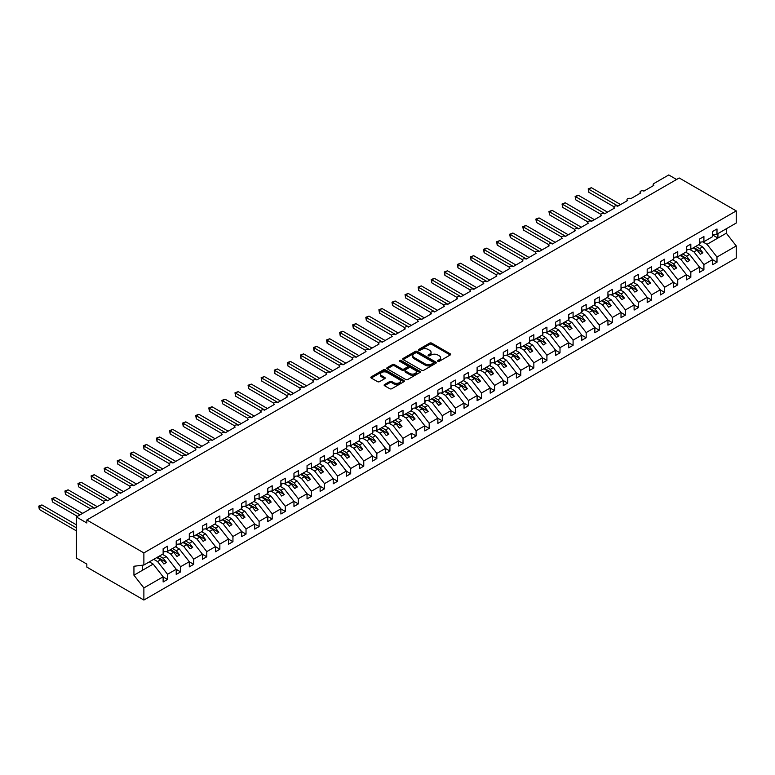 <?xml version="1.0" encoding="UTF-8"?>
<svg xmlns="http://www.w3.org/2000/svg" width="775" height="775" viewBox="0 0 775 775"><rect width="100%" height="100%" fill="white"/><g stroke="black" fill="none" stroke-linecap="round" stroke-linejoin="round"><path stroke-width="1.16" d="M437.846 361.295A1.017 0.591 0 0 0 439.28 361.295L450.198 354.989A1.453 0.843 0 0 0 450.624 354.398A1.453 0.843 0 0 0 450.198 353.807L431.704 343.131A1.453 0.843 0 0 0 429.65 343.131L418.733 349.428A1.017 0.591 0 0 0 420.176 350.261L421.59 349.448A4.65 2.683 0 0 1 428.158 349.448L429.699 350.339A4.65 2.683 0 0 1 431.065 352.238A4.65 2.683 0 0 1 429.699 354.127L428.294 354.95A1.017 0.591 0 0 0 429.728 355.773L431.142 354.96A4.65 2.683 0 0 1 437.72 354.96L439.26 355.851A4.65 2.683 0 0 1 440.617 357.75A4.65 2.683 0 0 1 439.26 359.648L437.846 360.462A1.017 0.591 0 0 0 437.846 361.295L437.846 360.462M384.555 384.526A1.453 0.843 0 0 0 384.129 385.117A1.453 0.843 0 0 0 384.555 385.718L389.738 388.711A1.453 0.843 0 0 0 391.792 388.711L403.92 381.707A1.453 0.843 0 0 0 404.347 381.116A1.453 0.843 0 0 0 403.92 380.525L385.427 369.849A1.453 0.843 0 0 0 383.373 369.849L371.254 376.844A1.453 0.843 0 0 0 370.828 377.444A1.453 0.843 0 0 0 371.254 378.035L377.512 381.649A1.453 0.843 0 0 0 379.566 381.649L384.758 378.655A1.453 0.843 0 0 0 385.185 378.064A1.453 0.843 0 0 0 384.758 377.473L381.649 375.672A3.885 2.248 0 0 1 380.515 374.093A3.885 2.248 0 0 1 382.908 372.019A3.885 2.248 0 0 1 387.151 372.504L399.319 379.527A3.885 2.248 0 0 1 400.462 381.116A3.885 2.248 0 0 1 398.059 383.189A3.885 2.248 0 0 1 393.826 382.705L391.792 381.532A1.453 0.843 0 0 0 389.738 381.532L384.555 384.526L384.555 385.718M712.593 234.689L716.991 234.147L736.25 223.026L736.25 210.907L679.21 177.979L86.839 519.977L86.839 522.999L76.376 516.964L91.285 508.352A2.218 1.279 0 0 1 94.424 508.352L104.373 502.607A2.218 1.279 0 0 1 103.724 501.706A2.218 1.279 0 0 1 105.09 500.514A2.218 1.279 0 0 1 107.512 500.795L117.451 495.051A2.218 1.279 0 0 1 116.802 494.15A2.218 1.279 0 0 1 118.178 492.968A2.218 1.279 0 0 1 120.59 493.239L130.539 487.504A2.218 1.279 0 0 1 129.89 486.593A2.218 1.279 0 0 1 131.256 485.412A2.218 1.279 0 0 1 133.678 485.692L143.617 479.948A2.218 1.279 0 0 1 142.968 479.047A2.218 1.279 0 0 1 144.334 477.855A2.218 1.279 0 0 1 146.756 478.136L156.705 472.392A2.218 1.279 0 0 1 156.046 471.491A2.218 1.279 0 0 1 157.422 470.309A2.218 1.279 0 0 1 159.844 470.58L169.783 464.845A2.218 1.279 0 0 1 169.134 463.934A2.218 1.279 0 0 1 170.5 462.752A2.218 1.279 0 0 1 172.922 463.033L182.861 457.289A2.218 1.279 0 0 1 182.212 456.388A2.218 1.279 0 0 1 183.588 455.196A2.218 1.279 0 0 1 186 455.477L195.949 449.733A2.218 1.279 0 0 1 195.3 448.832A2.218 1.279 0 0 1 196.666 447.65A2.218 1.279 0 0 1 199.088 447.921L209.027 442.186A2.218 1.279 0 0 1 208.378 441.275A2.218 1.279 0 0 1 209.754 440.093A2.218 1.279 0 0 1 212.166 440.374L222.115 434.63A2.218 1.279 0 0 1 221.466 433.729A2.218 1.279 0 0 1 222.832 432.537A2.218 1.279 0 0 1 225.254 432.818L235.193 427.073A2.218 1.279 0 0 1 234.544 426.173A2.218 1.279 0 0 1 235.91 424.991A2.218 1.279 0 0 1 238.332 425.262L248.281 419.527A2.218 1.279 0 0 1 247.622 418.616A2.218 1.279 0 0 1 248.998 417.434A2.218 1.279 0 0 1 251.42 417.715L261.359 411.971A2.218 1.279 0 0 1 260.71 411.07A2.218 1.279 0 0 1 262.076 409.878A2.218 1.279 0 0 1 264.498 410.159L274.437 404.414A2.218 1.279 0 0 1 273.788 403.513A2.218 1.279 0 0 1 275.164 402.332A2.218 1.279 0 0 1 277.586 402.603L287.525 396.868A2.218 1.279 0 0 1 286.876 395.957A2.218 1.279 0 0 1 288.242 394.775A2.218 1.279 0 0 1 290.664 395.056L300.603 389.312A2.218 1.279 0 0 1 299.954 388.411A2.218 1.279 0 0 1 301.33 387.219A2.218 1.279 0 0 1 303.742 387.5L313.691 381.755A2.218 1.279 0 0 1 313.042 380.854A2.218 1.279 0 0 1 314.408 379.673A2.218 1.279 0 0 1 316.83 379.944L326.769 374.209A2.218 1.279 0 0 1 326.12 373.298A2.218 1.279 0 0 1 327.496 372.116A2.218 1.279 0 0 1 329.908 372.397L339.857 366.653A2.218 1.279 0 0 1 339.208 365.752A2.218 1.279 0 0 1 340.574 364.56A2.218 1.279 0 0 1 342.996 364.841L352.935 359.096A2.218 1.279 0 0 1 352.286 358.195A2.218 1.279 0 0 1 353.652 357.013A2.218 1.279 0 0 1 356.074 357.285L366.023 351.55A2.218 1.279 0 0 1 365.364 350.639A2.218 1.279 0 0 1 366.74 349.457A2.218 1.279 0 0 1 369.162 349.738L379.101 343.993A2.218 1.279 0 0 1 378.452 343.093A2.218 1.279 0 0 1 379.818 341.901A2.218 1.279 0 0 1 382.24 342.182L392.179 336.437A2.218 1.279 0 0 1 391.53 335.536A2.218 1.279 0 0 1 392.906 334.354A2.218 1.279 0 0 1 395.327 334.626L405.267 328.891A2.218 1.279 0 0 1 404.618 327.98A2.218 1.279 0 0 1 405.984 326.798A2.218 1.279 0 0 1 408.406 327.079L418.345 321.334A2.218 1.279 0 0 1 417.696 320.433A2.218 1.279 0 0 1 419.072 319.242A2.218 1.279 0 0 1 421.484 319.523L431.433 313.778A2.218 1.279 0 0 1 430.784 312.877A2.218 1.279 0 0 1 432.15 311.695A2.218 1.279 0 0 1 434.572 311.967L444.511 306.232A2.218 1.279 0 0 1 443.862 305.321A2.218 1.279 0 0 1 445.238 304.139A2.218 1.279 0 0 1 447.65 304.42L457.599 298.675A2.218 1.279 0 0 1 456.95 297.765A2.218 1.279 0 0 1 458.316 296.583A2.218 1.279 0 0 1 460.738 296.864L470.677 291.119A2.218 1.279 0 0 1 470.028 290.218A2.218 1.279 0 0 1 471.394 289.036A2.218 1.279 0 0 1 473.816 289.308L483.765 283.573A2.218 1.279 0 0 1 483.106 282.662A2.218 1.279 0 0 1 484.482 281.48A2.218 1.279 0 0 1 486.903 281.761L496.843 276.016A2.218 1.279 0 0 1 496.194 275.106A2.218 1.279 0 0 1 497.56 273.924A2.218 1.279 0 0 1 499.982 274.205L509.921 268.46A2.218 1.279 0 0 1 509.272 267.559A2.218 1.279 0 0 1 510.647 266.377A2.218 1.279 0 0 1 513.06 266.648L523.009 260.913A2.218 1.279 0 0 1 522.36 260.003A2.218 1.279 0 0 1 523.726 258.821A2.218 1.279 0 0 1 526.148 259.102L536.087 253.357A2.218 1.279 0 0 1 535.438 252.447A2.218 1.279 0 0 1 536.813 251.265A2.218 1.279 0 0 1 539.226 251.546L549.175 245.801A2.218 1.279 0 0 1 548.526 244.9A2.218 1.279 0 0 1 549.892 243.718A2.218 1.279 0 0 1 552.313 243.989L562.253 238.254A2.218 1.279 0 0 1 561.604 237.344A2.218 1.279 0 0 1 562.97 236.162A2.218 1.279 0 0 1 565.392 236.443L575.341 230.698A2.218 1.279 0 0 1 574.682 229.787A2.218 1.279 0 0 1 576.058 228.606A2.218 1.279 0 0 1 578.479 228.887L588.419 223.142A2.218 1.279 0 0 1 587.77 222.241A2.218 1.279 0 0 1 589.136 221.059A2.218 1.279 0 0 1 591.558 221.33L601.497 215.595A2.218 1.279 0 0 1 600.848 214.685A2.218 1.279 0 0 1 602.223 213.503A2.218 1.279 0 0 1 604.645 213.784L614.585 208.039A2.218 1.279 0 0 1 613.936 207.128A2.218 1.279 0 0 1 615.302 205.947A2.218 1.279 0 0 1 617.723 206.227L627.663 200.483A2.218 1.279 0 0 1 627.014 199.582A2.218 1.279 0 0 1 628.389 198.4A2.218 1.279 0 0 1 630.802 198.671L640.751 192.936A2.218 1.279 0 0 1 640.102 192.026A2.218 1.279 0 0 1 641.467 190.844A2.218 1.279 0 0 1 643.889 191.125L653.829 185.38A2.218 1.279 180 0 1 653.18 184.469A2.218 1.279 180 0 1 653.829 183.568L668.748 174.956L676.594 179.49M736.25 210.907L143.879 552.914L86.839 519.977M421.687 370.266A1.453 0.843 0 0 0 423.741 370.266L435.87 363.262A1.453 0.843 0 0 0 436.296 362.671A1.453 0.843 0 0 0 435.87 362.08L417.376 351.404A1.453 0.843 0 0 0 415.323 351.404L403.194 358.399A1.453 0.843 0 0 0 402.777 358.999A1.453 0.843 0 0 0 403.194 359.59L421.687 370.266M400.065 361.508A1.017 0.591 0 0 1 401.092 361.654L401.092 360.452L419.895 371.302A1.453 0.843 0 0 1 420.321 371.893A1.453 0.843 0 0 1 419.895 372.484L407.766 379.488A1.453 0.843 0 0 1 405.713 379.488L387.219 368.813L387.219 367.621A1.453 0.843 0 0 0 386.802 368.222A1.453 0.843 0 0 0 387.219 368.813M387.219 367.621L392.412 364.628A1.453 0.843 0 0 1 394.465 364.628L401.963 368.958A1.453 0.843 0 0 0 404.017 368.958L407.466 366.972A1.453 0.843 0 0 0 407.882 366.381A1.453 0.843 0 0 0 407.466 365.79L399.658 361.276A1.017 0.591 0 0 1 401.092 360.452M143.879 552.914L143.879 565.023L163.138 553.912L163.138 548.739L167.536 546.201L167.536 551.374L163.138 551.916M167.536 551.374L176.216 546.356L176.216 541.192L180.614 538.654L180.614 543.817L176.216 544.37M180.614 543.817L189.303 538.799L189.303 533.636L193.702 531.098L193.702 536.261L189.303 536.813M193.702 536.261L202.382 531.253L202.382 526.08L206.78 523.542L206.78 528.715L202.382 529.257M206.78 528.715L215.469 523.697L215.469 518.533L219.858 515.995L219.858 521.158L215.469 521.711M219.858 521.158L228.547 516.14L228.547 510.977L232.946 508.439L232.946 513.602L228.547 514.154M232.946 513.602L241.635 508.594L241.635 503.421L246.024 500.882L246.024 506.056L241.635 506.598M246.024 506.056L254.713 501.038L254.713 495.874L259.112 493.336L259.112 498.499L254.713 499.052M259.112 498.499L267.792 493.481L267.792 488.318L272.19 485.78L272.19 490.943L267.792 491.495M272.19 490.943L280.879 485.935L280.879 480.762L285.278 478.223L285.278 483.397L280.879 483.939M285.278 483.397L293.957 478.378L293.957 473.215L298.356 470.677L298.356 475.84L293.957 476.392M298.356 475.84L307.045 470.822L307.045 465.659L311.443 463.121L311.443 468.284L307.045 468.836M311.443 468.284L320.123 463.276L320.123 458.103L324.522 455.564L324.522 460.738L320.123 461.28M324.522 460.738L333.211 455.719L333.211 450.556L337.6 448.018L337.6 453.181L333.211 453.733M337.6 453.181L346.289 448.163L346.289 443L350.688 440.462L350.688 445.625L346.289 446.177M350.688 445.625L359.377 440.617L359.377 435.443L363.766 432.905L363.766 438.078L359.377 438.621M363.766 438.078L372.455 433.06L372.455 427.897L376.853 425.359L376.853 430.522L372.455 431.074M376.853 430.522L385.533 425.504L385.533 420.341L389.932 417.802L389.932 422.966L385.533 423.518M389.932 422.966L398.621 417.957L398.621 412.784L403.019 410.246L403.019 415.419L398.621 415.962M403.019 415.419L411.699 410.401L411.699 405.238L416.097 402.7L416.097 407.863L411.699 408.415M416.097 407.863L424.787 402.845L424.787 397.682L429.176 395.143L429.176 400.307L424.787 400.859M429.176 400.307L437.865 395.298L437.865 390.125L442.263 387.587L442.263 392.76L437.865 393.303M442.263 392.76L450.953 387.742L450.953 382.579L455.342 380.041L455.342 385.204L450.953 385.747M455.342 385.204L464.031 380.186L464.031 375.022L468.429 372.484L468.429 377.648L464.031 378.2M468.429 377.648L477.109 372.639L477.109 367.466L481.507 364.928L481.507 370.101L477.109 370.644M481.507 370.101L490.197 365.083L490.197 359.92L494.595 357.382L494.595 362.545L490.197 363.088M494.595 362.545L503.275 357.527L503.275 352.363L507.673 349.825L507.673 354.989L503.275 355.541M507.673 354.989L516.363 349.98L516.363 344.807L520.761 342.269L520.761 347.442L516.363 347.985M520.761 347.442L529.441 342.424L529.441 337.261L533.839 334.722L533.839 339.886L529.441 340.428M533.839 339.886L542.529 334.868L542.529 329.704L546.917 327.166L546.917 332.33L542.529 332.882M546.917 332.33L555.607 327.321L555.607 322.148L560.005 319.61L560.005 324.783L555.607 325.326M560.005 324.783L568.695 319.765L568.695 314.602L573.083 312.063L573.083 317.227L568.695 317.769M573.083 317.227L581.773 312.209L581.773 307.045L586.171 304.507L586.171 309.671L581.773 310.223M586.171 309.671L594.851 304.662L594.851 299.489L599.249 296.951L599.249 302.124L594.851 302.667M599.249 302.124L607.939 297.106L607.939 291.942L612.337 289.404L612.337 294.568L607.939 295.11M612.337 294.568L621.017 289.55L621.017 284.386L625.415 281.848L625.415 287.012L621.017 287.564M625.415 287.012L634.105 282.003L634.105 276.83L638.503 274.292L638.503 279.465L634.105 280.007M638.503 279.465L647.183 274.447L647.183 269.283L651.581 266.745L651.581 271.909L647.183 272.451M651.581 271.909L660.271 266.891L660.271 261.727L664.659 259.189L664.659 264.353L660.271 264.905M664.659 264.353L673.349 259.344L673.349 254.171L677.747 251.633L677.747 256.806L673.349 257.348M677.747 256.806L686.437 251.788L686.437 246.624L690.825 244.086L690.825 249.25L686.437 249.792M690.825 249.25L699.515 244.232L699.515 239.068L703.913 236.53L703.913 241.693L699.515 242.246M163.138 576.9L167.536 579.438L167.536 574.275L176.216 569.257L166.276 556.537L162.43 554.319M153.741 559.327L157.587 561.555L167.536 574.275M176.216 569.344L180.614 571.882L180.614 566.719L189.303 561.701L179.354 548.981L175.508 546.762M166.373 551.519L170.674 553.999L180.614 566.719M189.303 561.798L193.702 564.336L193.702 559.163L202.382 554.154L192.442 541.434L188.596 539.206M179.451 543.963L183.752 546.443L193.702 559.163M202.382 554.241L206.78 556.779L206.78 551.616L215.469 546.598L205.52 533.878L201.674 531.66M192.539 536.407L196.84 538.896L206.78 551.616M215.469 546.685L219.858 549.223L219.858 544.06L228.547 539.042L218.608 526.322L214.762 524.103M205.617 528.86L209.918 531.34L219.858 544.06M228.547 539.138L232.946 541.677L232.946 536.503L241.635 531.495L231.686 518.775L227.84 516.547M218.695 521.304L223.006 523.784L232.946 536.503M241.635 531.582L246.024 534.12L246.024 528.957L254.713 523.939L244.774 511.219L240.928 509.001M231.783 513.748L236.084 516.237L246.024 528.957M254.713 524.026L259.112 526.564L259.112 521.401L267.792 516.382L257.852 503.663L254.006 501.444M244.861 506.201L249.162 508.681L259.112 521.401M267.792 516.479L272.19 519.018L272.19 513.844L280.879 508.836L270.94 496.116L267.084 493.888M257.949 498.645L262.25 501.125L272.19 513.844M280.879 508.923L285.278 511.461L285.278 506.298L293.957 501.28L284.018 488.56L280.172 486.342M271.027 491.088L275.328 493.578L285.278 506.298M293.957 501.367L298.356 503.905L298.356 498.742L307.045 493.723L297.096 481.004L293.25 478.785M284.115 483.542L288.416 486.022L298.356 498.742M307.045 493.82L311.443 496.358L311.443 491.185L320.123 486.177L310.184 473.457L306.338 471.229M297.193 475.986L301.494 478.466L311.443 491.185M320.123 486.264L324.522 488.802L324.522 483.639L333.211 478.621L323.262 465.901L319.416 463.683M310.281 468.429L314.582 470.919L324.522 483.639M333.211 478.708L337.6 481.246L337.6 476.082L346.289 471.064L336.35 458.345L332.504 456.126M323.359 460.883L327.66 463.363L337.6 476.082M346.289 471.161L350.688 473.699L350.688 468.526L359.377 463.518L349.428 450.798L345.582 448.57M336.437 453.327L340.738 455.807L350.688 468.526M359.377 463.605L363.766 466.143L363.766 460.98L372.455 455.962L362.516 443.242L358.67 441.023M349.525 445.77L353.826 448.26L363.766 460.98M372.455 456.049L376.853 458.587L376.853 453.423L385.533 448.405L375.594 435.686L371.748 433.467M362.603 438.224L366.904 440.704L376.853 453.423M385.533 448.502L389.932 451.04L389.932 445.867L398.621 440.859L388.682 428.139L384.826 425.911M375.691 430.668L379.992 433.147L389.932 445.867M398.621 440.946L403.019 443.484L403.019 438.321L411.699 433.302L411.699 438.466L416.097 435.928L416.097 430.764L424.787 425.746L414.838 413.027L410.992 410.808M388.769 423.111L393.07 425.601L403.019 438.321M411.699 433.39L416.097 435.928M401.857 415.565L406.158 418.045L416.097 430.764M424.787 425.843L429.176 428.381L429.176 423.208L437.865 418.2L427.926 405.48L424.08 403.252M414.935 408.008L419.236 410.488L429.176 423.208M437.865 418.287L442.263 420.825L442.263 415.662L450.953 410.643L441.004 397.924L437.158 395.705M428.013 400.452L432.324 402.942L442.263 415.662M450.953 410.731L455.342 413.269L455.342 408.105L464.031 403.087L454.092 390.368L450.246 388.149M441.101 392.906L445.402 395.386L455.342 408.105M464.031 403.184L468.429 405.722L468.429 400.549L477.109 395.541L467.17 382.821L463.324 380.593M454.179 385.349L458.48 387.829L468.429 400.549M477.109 395.628L481.507 398.166L481.507 393.002L490.197 387.984L480.258 375.265L476.412 373.046M467.267 377.793L471.568 380.283L481.507 393.002M490.197 388.072L494.595 390.61L494.595 385.446L503.275 380.428L493.336 367.708L489.49 365.49M480.345 370.247L484.646 372.727L494.595 385.446M503.275 380.525L507.673 383.063L507.673 377.89L516.363 372.882L506.414 360.162L502.568 357.934M493.433 362.69L497.734 365.17L507.673 377.89M516.363 372.969L520.761 375.507L520.761 370.343L529.441 365.325L519.502 352.606L515.656 350.387M506.511 355.134L510.812 357.624L520.761 370.343M529.441 365.412L533.839 367.951L533.839 362.787L542.529 357.769L532.58 345.049L528.734 342.831M519.599 347.588L523.9 350.067L533.839 362.787M542.529 357.866L546.917 360.404L546.917 355.231L555.607 350.222L545.668 337.503L541.822 335.275M532.677 340.031L536.978 342.511L546.917 355.231M555.607 350.31L560.005 352.848L560.005 347.684L568.695 342.666L558.746 329.947L554.9 327.728M545.755 332.475L550.066 334.965L560.005 347.684M568.695 342.753L573.083 345.292L573.083 340.128L581.773 335.11L571.834 322.39L567.988 320.172M558.843 324.928L563.144 327.408L573.083 340.128M581.773 335.207L586.171 337.745L586.171 332.572L594.851 327.563L584.912 314.844L581.066 312.616M571.921 317.372L576.222 319.852L586.171 332.572M594.851 327.651L599.249 330.189L599.249 325.025L607.939 320.007L598 307.287L594.144 305.069M585.009 309.816L589.31 312.306L599.249 325.025M607.939 320.094L612.337 322.632L612.337 317.469L621.017 312.451L611.078 299.731L607.232 297.513M598.087 302.269L602.388 304.749L612.337 317.469M621.017 312.548L625.415 315.086L625.415 309.913L634.105 304.904L624.156 292.185L620.31 289.957M611.175 294.713L615.476 297.193L625.415 309.913M634.105 304.992L638.503 307.53L638.503 302.366L647.183 297.348L637.244 284.628L633.398 282.41M624.253 287.157L628.554 289.647L638.503 302.366M647.183 297.435L651.581 299.973L651.581 294.81L660.271 289.792L650.322 277.072L646.476 274.854M637.341 279.61L641.642 282.09L651.581 294.81M660.271 289.889L664.659 292.427L664.659 287.254L673.349 282.245L663.41 269.526L659.564 267.298M650.419 272.054L654.72 274.534L664.659 287.254M673.349 282.332L677.747 284.871L677.747 279.707L686.437 274.689L676.488 261.969L672.642 259.751M663.497 264.498L667.798 266.988L677.747 279.707M686.437 274.776L690.825 277.314L690.825 272.151L699.515 267.133L689.576 254.413L685.73 252.195M676.585 256.951L680.886 259.431L690.825 272.151M699.515 267.23L703.913 269.768L703.913 264.595L712.593 259.586L712.593 264.75L716.991 262.212L716.991 257.048L736.25 245.927L736.25 258.036L143.879 600.044L86.839 567.116L86.839 564.093L76.376 558.048L76.376 516.964M689.663 249.395L693.964 251.875L703.913 264.595M716.991 234.147L716.991 228.974L712.593 231.512L712.593 236.685L703.913 241.693M712.593 259.673L716.991 262.212M702.751 241.839L707.052 244.328L716.991 257.048M143.879 565.023L133.939 566.263L133.939 575.205L153.198 564.093L149.352 561.865M153.198 564.093L163.138 576.813L163.138 581.977L167.536 579.438M180.614 571.882L176.216 574.42L176.216 569.257M193.702 564.336L189.303 566.874L189.303 561.701M206.78 556.779L202.382 559.317L202.382 554.154M219.858 549.223L215.469 551.761L215.469 546.598M232.946 541.677L228.547 544.215L228.547 539.042M246.024 534.12L241.635 536.658L241.635 531.495M259.112 526.564L254.713 529.102L254.713 523.939M272.19 519.018L267.792 521.556L267.792 516.382M285.278 511.461L280.879 513.999L280.879 508.836M298.356 503.905L293.957 506.443L293.957 501.28M311.443 496.358L307.045 498.897L307.045 493.723M324.522 488.802L320.123 491.34L320.123 486.177M337.6 481.246L333.211 483.784L333.211 478.621M350.688 473.699L346.289 476.238L346.289 471.064M363.766 466.143L359.377 468.681L359.377 463.518M376.853 458.587L372.455 461.125L372.455 455.962M389.932 451.04L385.533 453.578L385.533 448.405M403.019 443.484L398.621 446.022L398.621 440.859M393.07 425.601L396.112 423.847L399.377 428.032L401.993 426.521L398.728 422.336L401.76 420.583L397.914 418.364M429.176 428.381L424.787 430.919L424.787 425.746M442.263 420.825L437.865 423.363L437.865 418.2M455.342 413.269L450.953 415.807L450.953 410.643M468.429 405.722L464.031 408.26L464.031 403.087M481.507 398.166L477.109 400.704L477.109 395.541M494.595 390.61L490.197 393.148L490.197 387.984M507.673 383.063L503.275 385.601L503.275 380.428M520.761 375.507L516.363 378.045L516.363 372.882M533.839 367.951L529.441 370.489L529.441 365.325M546.917 360.404L542.529 362.942L542.529 357.769M560.005 352.848L555.607 355.386L555.607 350.222M573.083 345.292L568.695 347.83L568.695 342.666M586.171 337.745L581.773 340.283L581.773 335.11M599.249 330.189L594.851 332.727L594.851 327.563M612.337 322.632L607.939 325.171L607.939 320.007M625.415 315.086L621.017 317.624L621.017 312.451M638.503 307.53L634.105 310.068L634.105 304.904M651.581 299.973L647.183 302.512L647.183 297.348M664.659 292.427L660.271 294.965L660.271 289.792M677.747 284.871L673.349 287.409L673.349 282.245M690.825 277.314L686.437 279.853L686.437 274.689M703.913 269.768L699.515 272.306L699.515 267.133M133.939 575.205L143.879 587.925L163.138 576.813M143.879 587.925L143.879 600.044M157.587 561.555L160.628 559.802L163.893 563.987L166.509 562.476L163.244 558.291L166.276 556.537M156.782 557.583L160.628 559.802M159.398 556.072L163.244 558.291M170.674 553.999L173.707 552.246L176.981 556.431L179.597 554.919L176.322 550.734L179.354 548.981M169.861 550.027L173.707 552.246M172.476 548.516L176.322 550.734M183.752 546.443L186.794 544.689L190.059 548.874L192.675 547.373L189.41 543.188L192.442 541.434M182.939 542.471L186.794 544.689M185.564 540.96L189.41 543.188M196.84 538.896L199.873 537.143L203.147 541.328L205.763 539.817L202.488 535.632L205.52 533.878M196.027 534.924L199.873 537.143M198.642 533.413L202.488 535.632M209.918 531.34L212.951 529.587L216.225 533.772L218.841 532.26L215.566 528.075L218.608 526.322M209.105 527.368L212.951 529.587M211.72 525.857L215.566 528.075M223.006 523.784L226.038 522.03L229.313 526.215L231.928 524.714L228.654 520.529L231.686 518.775M222.193 519.812L226.038 522.03M224.808 518.301L228.654 520.529M236.084 516.237L239.117 514.484L242.391 518.669L245.007 517.158L241.732 512.972L244.774 511.219M235.271 512.265L239.117 514.484M237.886 510.754L241.732 512.972M249.162 508.681L252.204 506.927L255.469 511.113L258.085 509.601L254.82 505.416L257.852 503.663M248.358 504.709L252.204 506.927M250.974 503.198L254.82 505.416M262.25 501.125L265.282 499.371L268.557 503.556L271.173 502.055L267.898 497.87L270.94 496.116M261.437 497.153L265.282 499.371M264.052 495.642L267.898 497.87M275.328 493.578L278.37 491.825L281.635 496.01L284.251 494.498L280.986 490.313L284.018 488.56M274.524 489.606L278.37 491.825M277.14 488.095L280.986 490.313M288.416 486.022L291.448 484.268L294.723 488.453L297.338 486.942L294.064 482.757L297.096 481.004M287.603 482.05L291.448 484.268M290.218 480.539L294.064 482.757M301.494 478.466L304.527 476.712L307.801 480.897L310.417 479.386L307.152 475.211L310.184 473.457M300.681 474.494L304.527 476.712M303.306 472.983L307.152 475.211M314.582 470.919L317.614 469.166L320.889 473.351L323.504 471.839L320.23 467.654L323.262 465.901M313.768 466.947L317.614 469.166M316.384 465.436L320.23 467.654M327.66 463.363L330.692 461.609L333.967 465.794L336.582 464.283L333.308 460.098L336.35 458.345M326.847 459.391L330.692 461.609M329.462 457.88L333.308 460.098M340.738 455.807L343.78 454.053L347.045 458.238L349.67 456.727L346.396 452.552L349.428 450.798M339.934 451.835L343.78 454.053M342.55 450.323L346.396 452.552M353.826 448.26L356.858 446.507L360.133 450.692L362.748 449.18L359.474 444.995L362.516 443.242M353.012 444.288L356.858 446.507M355.628 442.777L359.474 444.995M366.904 440.704L369.946 438.95L373.211 443.135L375.827 441.624L372.562 437.439L375.594 435.686M366.1 436.732L369.946 438.95M368.716 435.221L372.562 437.439M379.992 433.147L383.024 431.394L386.299 435.579L388.914 434.068L385.64 429.892L388.682 428.139M379.178 429.176L383.024 431.394M381.794 427.664L385.64 429.892M392.266 421.629L396.112 423.847M394.882 420.118L398.728 422.336M406.158 418.045L409.19 416.291L412.465 420.476L415.08 418.965L411.806 414.78L414.838 413.027M405.344 414.073L409.19 416.291M407.96 412.562L411.806 414.78M419.236 410.488L422.268 408.735L425.543 412.92L428.158 411.409L424.894 407.233L427.926 405.48M418.423 406.517L422.268 408.735M421.038 405.005L424.894 407.233M432.324 402.942L435.356 401.188L438.631 405.373L441.246 403.862L437.972 399.677L441.004 397.924M431.51 398.97L435.356 401.188M434.126 397.459L437.972 399.677M445.402 395.386L448.434 393.632L451.709 397.817L454.324 396.306L451.05 392.121L454.092 390.368M444.588 391.414L448.434 393.632M447.204 389.903L451.05 392.121M458.48 387.829L461.522 386.076L464.787 390.261L467.412 388.75L464.138 384.565L467.17 382.821M457.676 383.858L461.522 386.076M460.292 382.346L464.138 384.565M471.568 380.283L474.6 378.529L477.875 382.714L480.49 381.203L477.216 377.018L480.258 375.265M470.754 376.311L474.6 378.529M473.37 374.8L477.216 377.018M484.646 372.727L487.688 370.973L490.953 375.158L493.568 373.647L490.304 369.462L493.336 367.708M483.842 368.755L487.688 370.973M486.458 367.243L490.304 369.462M497.734 365.17L500.766 363.417L504.041 367.602L506.656 366.091L503.382 361.906L506.414 360.162M496.92 361.198L500.766 363.417M499.536 359.687L503.382 361.906M510.812 357.624L513.854 355.87L517.119 360.055L519.734 358.544L516.47 354.359L519.502 352.606M509.998 353.652L513.854 355.87M512.624 352.141L516.47 354.359M523.9 350.067L526.932 348.314L530.207 352.499L532.822 350.988L529.548 346.803L532.58 345.049M523.086 346.096L526.932 348.314M525.702 344.584L529.548 346.803M536.978 342.511L540.01 340.758L543.285 344.943L545.9 343.432L542.626 339.247L545.668 337.503M536.164 338.539L540.01 340.758M538.78 337.028L542.626 339.247M550.066 334.965L553.098 333.211L556.373 337.396L558.988 335.885L555.714 331.7L558.746 329.947M549.252 330.993L553.098 333.211M551.868 329.482L555.714 331.7M563.144 327.408L566.176 325.655L569.451 329.84L572.066 328.329L568.792 324.144L571.834 322.39M562.33 323.437L566.176 325.655M564.946 321.925L568.792 324.144M576.222 319.852L579.264 318.099L582.529 322.284L585.144 320.772L581.88 316.588L584.912 314.844M575.418 315.88L579.264 318.099M578.034 314.369L581.88 316.588M589.31 312.306L592.342 310.552L595.617 314.737L598.232 313.226L594.958 309.041L598 307.287M588.496 308.324L592.342 310.552M591.112 306.823L594.958 309.041M602.388 304.749L605.43 302.996L608.695 307.181L611.31 305.67L608.046 301.485L611.078 299.731M601.584 300.778L605.43 302.996M604.2 299.266L608.046 301.485M615.476 297.193L618.508 295.44L621.783 299.625L624.398 298.113L621.124 293.928L624.156 292.185M614.662 293.221L618.508 295.44M617.278 291.71L621.124 293.928M628.554 289.647L631.586 287.893L634.861 292.078L637.476 290.567L634.212 286.382L637.244 284.628M627.74 285.665L631.586 287.893M630.366 284.163L634.212 286.382M641.642 282.09L644.674 280.337L647.948 284.522L650.564 283.011L647.29 278.826L650.322 277.072M640.828 278.118L644.674 280.337M643.444 276.607L647.29 278.826M654.72 274.534L657.752 272.781L661.027 276.966L663.642 275.454L660.368 271.269L663.41 269.526M653.906 270.562L657.752 272.781M656.522 269.051L660.368 271.269M667.798 266.988L670.84 265.234L674.105 269.419L676.73 267.908L673.456 263.723L676.488 261.969M666.994 263.006L670.84 265.234M669.61 261.504L673.456 263.723M680.886 259.431L683.918 257.678L687.192 261.863L689.808 260.352L686.534 256.167L689.576 254.413M680.072 255.459L683.918 257.678M682.688 253.948L686.534 256.167M693.964 251.875L697.006 250.122L700.271 254.307L702.886 252.795L699.622 248.61L702.654 246.867L712.593 259.586M693.16 247.903L697.006 250.122M695.776 246.392L699.622 248.61M702.654 246.867L698.808 244.638M707.052 244.328L726.311 233.207L736.25 245.927M712.593 234.961L717.931 238.041L717.931 233.595M726.311 228.761L726.311 233.207M142.309 570.371L142.309 565.227M693.78 247.545L702.886 252.795M680.702 255.091L689.808 260.352M667.624 262.647L676.73 267.908M654.536 270.204L663.642 275.454M641.458 277.75L650.564 283.011M628.37 285.307L637.476 290.567M615.292 292.863L624.398 298.113M602.204 300.409L611.31 305.67M589.126 307.966L598.232 313.226M576.038 315.522L585.144 320.772M562.96 323.068L572.066 328.329M549.882 330.625L558.988 335.885M536.794 338.181L545.9 343.432M523.716 345.728L532.822 350.988M510.628 353.284L519.734 358.544M497.55 360.84L506.656 366.091M484.462 368.387L493.568 373.647M471.384 375.943L480.49 381.203M458.306 383.499L467.412 388.75M445.218 391.046L454.324 396.306M432.14 398.602L441.246 403.862M419.052 406.158L428.158 411.409M405.974 413.705L415.08 418.965M392.886 421.261L401.993 426.521M379.808 428.817L388.914 434.068M366.72 436.364L375.827 441.624M353.642 443.92L362.748 449.18M340.564 451.476L349.67 456.727M327.476 459.023L336.582 464.283M314.398 466.579L323.504 471.839M301.31 474.135L310.417 479.386M288.232 481.682L297.338 486.942M275.144 489.238L284.251 494.498M262.066 496.794L271.173 502.055M248.978 504.341L258.085 509.601M235.9 511.897L245.007 517.158M222.822 519.453L231.928 524.714M209.734 527L218.841 532.26M196.656 534.556L205.763 539.817M183.568 542.113L192.675 547.373M170.49 549.659L179.597 554.919M157.403 557.215L166.509 562.476M438.253 361.441L439.26 360.859A4.65 2.683 0 0 0 440.617 358.961L440.617 357.75M431.065 352.238L431.065 353.439A4.65 2.683 0 0 1 429.699 355.338L428.701 355.919M450.198 353.807L450.198 354.989L431.704 344.342A1.453 0.843 0 0 0 429.65 344.342L419.139 350.407M435.85 363.272L417.376 352.615A1.453 0.843 0 0 0 415.323 352.615L403.213 359.6L403.194 358.399M433.302 363.088A1.017 0.591 0 0 0 433.302 362.254L417.066 352.887A1.017 0.591 0 0 0 415.632 352.887L414.141 353.749A4.65 2.683 0 0 0 412.775 355.647A4.65 2.683 0 0 0 414.141 357.546L425.233 363.95A4.65 2.683 0 0 0 431.811 363.95L433.302 363.088L433.302 364.298A1.017 0.591 0 0 0 433.593 363.882L433.593 362.671M412.775 355.647L412.775 356.849A4.65 2.683 0 0 0 414.141 358.748L414.141 357.546M433.302 364.298L431.811 365.151A4.65 2.683 0 0 1 425.233 365.151L414.141 358.748M387.238 368.823L392.412 365.839L392.412 364.628M407.882 366.381L407.882 367.592A1.453 0.843 0 0 1 407.466 368.183L404.017 370.169A1.453 0.843 0 0 1 401.963 370.169L394.465 365.839A1.453 0.843 0 0 0 392.412 365.839M401.092 361.654L419.876 372.504M409.752 373.453A3.885 2.248 0 0 0 413.986 373.938A3.885 2.248 0 0 0 416.378 371.864A3.885 2.248 0 0 0 415.245 370.276L410.953 367.805A1.453 0.843 0 0 0 408.9 367.805L405.461 369.791A1.453 0.843 0 0 0 405.034 370.382A1.453 0.843 0 0 0 405.461 370.973L409.752 373.453L409.752 374.664A3.885 2.248 0 0 0 413.986 375.148A3.885 2.248 0 0 0 416.378 373.075L416.378 371.864M405.034 370.382L405.034 371.593A1.453 0.843 0 0 0 405.461 372.184L405.461 370.973M409.752 374.664L405.461 372.184M400.462 381.116L400.462 382.327A3.885 2.248 0 0 1 398.059 384.4A3.885 2.248 0 0 1 393.826 383.916L391.792 382.743A1.453 0.843 0 0 0 389.738 382.743L384.574 385.727M380.515 374.093L380.515 375.294A3.885 2.248 0 0 0 381.649 376.882L381.649 375.672M384.739 378.665L381.649 376.882M403.901 381.726L385.427 371.06A1.453 0.843 0 0 0 383.373 371.06L371.273 378.045L371.254 376.844M588.206 188.887L588.787 189.216L588.787 192.239L588.206 188.887L591.403 187.705L588.787 189.216L617.985 206.072M588.787 192.239L614.013 206.799M591.403 187.705L620.601 204.561M699.515 242.614L700.038 243.35L699.515 243.65M700.038 243.35L699.515 243.892M575.127 196.443L575.699 196.773L575.699 199.795L575.127 196.443L578.315 195.261L575.699 196.773L604.907 213.629M575.699 199.795L600.925 214.355M578.315 195.261L607.523 212.118M686.437 250.17L686.96 250.906L686.437 251.207M686.96 250.906L686.437 251.449M562.049 203.99L562.621 204.319L562.621 207.342L562.049 203.99L565.237 202.818L562.621 204.319L591.819 221.185M562.621 207.342L587.847 221.912M565.237 202.818L594.435 219.674M673.349 257.726L673.872 258.463L673.349 258.763M673.872 258.463L673.349 258.995M548.962 211.546L549.543 211.875L549.543 214.898L548.962 211.546L552.158 210.364L549.543 211.875L578.741 228.732M549.543 214.898L574.759 229.458M552.158 210.364L581.357 227.22M660.271 265.273L660.794 266.009L660.271 266.309M660.794 266.009L660.271 266.552M535.883 219.102L536.455 219.432L536.455 222.454L535.883 219.102L539.071 217.92L536.455 219.432L565.653 236.288M536.455 222.454L561.681 237.014M539.071 217.92L568.269 234.777M647.183 272.829L647.706 273.565L647.183 273.866M647.706 273.565L647.183 274.108M522.796 226.649L523.377 226.978L523.377 230.001L522.796 226.649L525.993 225.477L523.377 226.978L552.575 243.844M523.377 230.001L548.593 244.571M525.993 225.477L555.191 242.333M634.105 280.385L634.628 281.122L634.105 281.422M634.628 281.122L634.105 281.654M509.717 234.205L510.289 234.534L510.289 237.557L509.717 234.205L512.905 233.023L510.289 234.534L539.487 251.391M510.289 237.557L535.515 252.117M512.905 233.023L542.103 249.879M621.017 287.932L621.54 288.668L621.017 288.968M621.54 288.668L621.017 289.211M496.63 241.761L497.211 242.091L497.211 245.113L496.63 241.761L499.827 240.579L497.211 242.091L526.409 258.947M497.211 245.113L522.428 259.673M499.827 240.579L529.025 257.436M607.939 295.488L608.462 296.224L607.939 296.525M608.462 296.224L607.939 296.767M483.552 249.308L484.123 249.637L484.123 252.66L483.552 249.308L486.739 248.136L484.123 249.637L513.321 266.503M484.123 252.66L509.349 267.23M486.739 248.136L515.947 264.992M594.851 303.044L595.374 303.781L594.851 304.081M595.374 303.781L594.851 304.313M470.473 256.864L471.045 257.193L471.045 260.216L470.473 256.864L473.661 255.682L471.045 257.193L500.243 274.05M471.045 260.216L496.271 274.776M473.661 255.682L502.859 272.538M581.773 310.591L582.296 311.327L581.773 311.637M582.296 311.327L581.773 311.87M457.386 264.42L457.957 264.75L457.957 267.772L457.386 264.42L460.582 263.238L457.957 264.75L487.165 281.606M457.957 267.772L483.183 282.332M460.582 263.238L489.781 280.095M568.695 318.147L569.218 318.883L568.695 319.184M569.218 318.883L568.695 319.426M444.308 271.967L444.879 272.306L444.879 275.319L444.308 271.967L447.495 270.795L444.879 272.306L474.077 289.162M444.879 275.319L470.105 289.889M447.495 270.795L476.693 287.651M555.607 325.703L556.13 326.44L555.607 326.74M556.13 326.44L555.607 326.972M431.22 279.523L431.801 279.853L431.801 282.875L431.22 279.523L434.417 278.341L431.801 279.853L460.999 296.709M431.801 282.875L457.017 297.435M434.417 278.341L463.615 295.198M542.529 333.25L543.052 333.986L542.529 334.296M543.052 333.986L542.529 334.529M418.142 287.079L418.713 287.409L418.713 290.431L418.142 287.079L421.329 285.897L418.713 287.409L447.911 304.265M418.713 290.431L443.939 304.992M421.329 285.897L450.527 302.754M529.441 340.806L529.964 341.543L529.441 341.843M529.964 341.543L529.441 342.085M405.054 294.626L405.635 294.965L405.635 297.978L405.054 294.626L408.251 293.454L405.635 294.965L434.833 311.821M405.635 297.978L430.852 312.548M408.251 293.454L437.449 310.31M516.363 348.363L516.886 349.099L516.363 349.399M516.886 349.099L516.363 349.632M391.976 302.182L392.547 302.512L392.547 305.534L391.976 302.182L395.163 301L392.547 302.512L421.745 319.368M392.547 305.534L417.773 320.094M395.163 301L424.361 317.857M503.275 355.909L503.798 356.645L503.275 356.955M503.798 356.645L503.275 357.188M378.888 309.738L379.469 310.068L379.469 313.09L378.888 309.738L382.085 308.557L379.469 310.068L408.667 326.924M379.469 313.09L404.695 327.651M382.085 308.557L411.283 325.413M490.197 363.465L490.72 364.202L490.197 364.502M490.72 364.202L490.197 364.744M365.81 317.285L366.381 317.624L366.381 320.637L365.81 317.285L368.997 316.113L366.381 317.624L395.579 334.48M366.381 320.637L391.608 335.207M368.997 316.113L398.205 332.969M477.109 371.022L477.642 371.758L477.109 372.058M477.642 371.758L477.109 372.291M352.732 324.841L353.303 325.171L353.303 328.193L352.732 324.841L355.919 323.659L353.303 325.171L382.501 342.027M353.303 328.193L378.529 342.753M355.919 323.659L385.117 340.516M464.031 378.568L464.554 379.304L464.031 379.614M464.554 379.304L464.031 379.847M339.644 332.397L340.215 332.727L340.215 335.749L339.644 332.397L342.841 331.216L340.215 332.727L369.423 349.583M340.215 335.749L365.442 350.31M342.841 331.216L372.039 348.072M450.953 386.124L451.476 386.861L450.953 387.161M451.476 386.861L450.953 387.403M326.566 339.944L327.137 340.283L327.137 343.296L326.566 339.944L329.753 338.772L327.137 340.283L356.335 357.139M327.137 343.296L352.363 357.866M329.753 338.772L358.951 355.628M437.865 393.681L438.388 394.417L437.865 394.717M438.388 394.417L437.865 394.95M313.478 347.5L314.059 347.83L314.059 350.852L313.478 347.5L316.675 346.318L314.059 347.83L343.257 364.686M314.059 350.852L339.276 365.412M316.675 346.318L345.873 363.175M424.787 401.227L425.31 401.963L424.787 402.273M425.31 401.963L424.787 402.506M300.4 355.057L300.971 355.386L300.971 358.408L300.4 355.057L303.587 353.875L300.971 355.386L330.169 372.242M300.971 358.408L326.198 372.969M303.587 353.875L332.785 370.731M411.699 408.783L412.222 409.52L411.699 409.82M412.222 409.52L411.699 410.062M287.312 362.603L287.893 362.942L287.893 365.955L287.312 362.603L290.509 361.431L287.893 362.942L317.091 379.798M287.893 365.955L313.11 380.525M290.509 361.431L319.707 378.287M398.621 416.34L399.144 417.076L398.621 417.376M399.144 417.076L398.621 417.609M274.234 370.159L274.805 370.489L274.805 373.511L274.234 370.159L277.421 368.978L274.805 370.489L304.003 387.345M274.805 373.511L300.032 388.072M277.421 368.978L306.629 385.834M385.533 423.886L386.057 424.623L385.533 424.933M386.057 424.623L385.533 425.165M261.146 377.716L261.727 378.045L261.727 381.067L261.146 377.716L264.343 376.534L261.727 378.045L290.925 394.901M261.727 381.067L286.953 395.628M264.343 376.534L293.541 393.39M372.455 431.442L372.978 432.179L372.455 432.479M372.978 432.179L372.455 432.721M248.068 385.262L248.639 385.601L248.639 388.614L248.068 385.262L251.255 384.09L248.639 385.601L277.847 402.457M248.639 388.614L273.866 403.184M251.255 384.09L280.463 400.946M359.377 438.999L359.9 439.735L359.377 440.035M359.9 439.735L359.377 440.268M234.99 392.818L235.561 393.148L235.561 396.17L234.99 392.818L238.177 391.637L235.561 393.148L264.759 410.004M235.561 396.17L260.787 410.731M238.177 391.637L267.375 408.493M346.289 446.545L346.812 447.282L346.289 447.592M346.812 447.282L346.289 447.824M221.902 400.375L222.483 400.704L222.483 403.727L221.902 400.375L225.099 399.193L222.483 400.704L251.681 417.56M222.483 403.727L247.7 418.287M225.099 399.193L254.297 416.049M333.211 454.102L333.734 454.838L333.211 455.138M333.734 454.838L333.211 455.38M208.824 407.921L209.395 408.26L209.395 411.273L208.824 407.921L212.011 406.749L209.395 408.26L238.593 425.117M209.395 411.273L234.622 425.843M212.011 406.749L241.209 423.605M320.123 461.658L320.647 462.394L320.123 462.694M320.647 462.394L320.123 462.927M195.736 415.478L196.317 415.807L196.317 418.829L195.736 415.478L198.933 414.296L196.317 415.807L225.515 432.663M196.317 418.829L221.534 433.39M198.933 414.296L228.131 431.152M307.045 469.204L307.568 469.941L307.045 470.251M307.568 469.941L307.045 470.483M182.658 423.034L183.229 423.363L183.229 426.386L182.658 423.034L185.845 421.852L183.229 423.363L212.428 440.219M183.229 426.386L208.456 440.946M185.845 421.852L215.043 438.708M293.957 476.761L294.481 477.497L293.957 477.797M294.481 477.497L293.957 478.039M169.57 430.58L170.151 430.919L170.151 433.932L169.57 430.58L172.767 429.408L170.151 430.919L199.349 447.776M170.151 433.932L195.368 448.502M172.767 429.408L201.965 446.264M280.879 484.317L281.403 485.053L280.879 485.353M281.403 485.053L280.879 485.586M156.492 438.137L157.063 438.466L157.063 441.488L156.492 438.137L159.679 436.955L157.063 438.466L186.262 455.322M157.063 441.488L182.29 456.049M159.679 436.955L188.887 453.811M267.792 491.863L268.315 492.6L267.792 492.91M268.315 492.6L267.792 493.142M143.414 445.693L143.985 446.022L143.985 449.045L143.414 445.693L146.601 444.511L143.985 446.022L173.183 462.878M143.985 449.045L169.212 463.605M146.601 444.511L175.799 461.367M254.713 499.42L255.237 500.156L254.713 500.456M255.237 500.156L254.713 500.698M130.326 453.239L130.898 453.578L130.898 456.591L130.326 453.239L133.523 452.067L130.898 453.578L160.105 470.435M130.898 456.591L156.124 471.161M133.523 452.067L162.721 468.923M241.635 506.976L242.158 507.712L241.635 508.012M242.158 507.712L241.635 508.245M117.248 460.796L117.819 461.125L117.819 464.147L117.248 460.796L120.435 459.614L117.819 461.125L147.017 477.981M117.819 464.147L143.046 478.708M120.435 459.614L149.633 476.47M228.547 514.523L229.071 515.259L228.547 515.569M229.071 515.259L228.547 515.801M104.16 468.352L104.741 468.681L104.741 471.704L104.16 468.352L107.357 467.17L104.741 468.681L133.939 485.537M104.741 471.704L129.958 486.264M107.357 467.17L136.555 484.026M215.469 522.079L215.993 522.815L215.469 523.115M215.993 522.815L215.469 523.357M91.082 475.898L91.653 476.238L91.653 479.25L91.082 475.898L94.269 474.726L91.653 476.238L120.852 493.094M91.653 479.25L116.88 493.82M94.269 474.726L123.467 491.582M202.382 529.635L202.905 530.371L202.382 530.672M202.905 530.371L202.382 530.904M77.994 483.455L78.575 483.784L78.575 486.807L77.994 483.455L81.191 482.273L78.575 483.784L107.773 500.64M78.575 486.807L103.792 501.367M81.191 482.273L110.389 499.139M189.303 537.182L189.827 537.918L189.303 538.228M189.827 537.918L189.303 538.46M64.916 491.011L65.487 491.34L65.487 494.363L64.916 491.011L68.103 489.829L65.487 491.34L94.686 508.197M65.487 494.363L90.501 508.797M68.103 489.829L97.301 506.685M176.216 544.738L176.739 545.474L176.216 545.774M176.739 545.474L176.216 546.017M51.828 498.558L52.409 498.897L52.409 501.909L51.828 498.558L55.025 497.385L52.409 498.897L80.038 514.842M52.409 501.909L77.422 516.353M55.025 497.385L82.654 513.331M163.138 552.294L163.661 553.03L163.138 553.331M163.661 553.03L163.138 553.563M38.75 506.114L39.322 506.443L39.322 509.466L38.75 506.114L41.937 504.932L39.322 506.443L76.376 527.833M39.322 509.466L76.376 530.856M41.937 504.932L76.376 524.811M439.26 360.859L439.26 359.648M428.294 355.773L428.294 354.95M429.699 355.338L429.699 354.127M418.733 350.261L418.733 349.428M429.65 344.342L429.65 343.131M431.704 344.342L431.704 343.131M415.323 352.615L415.323 351.404M417.376 352.615L417.376 351.404M435.87 363.262L435.87 362.08M425.233 365.151L425.233 363.95M431.811 365.151L431.811 363.95M394.465 365.839L394.465 364.628M401.963 370.169L401.963 368.958M404.017 370.169L404.017 368.958M407.466 368.183L407.466 366.972M419.895 372.484L419.895 371.302M389.738 382.743L389.738 381.532M391.792 382.743L391.792 381.532M393.826 383.916L393.826 382.705M384.758 378.655L384.758 377.473M383.373 371.06L383.373 369.849M385.427 371.06L385.427 369.849M403.92 381.707L403.92 380.525M640.102 193.304L640.102 192.026M653.18 185.758L653.18 184.469M627.014 200.861L627.014 199.582M613.936 208.417L613.936 207.128M600.848 215.963L600.848 214.685M587.77 223.52L587.77 222.241M574.682 231.076L574.682 229.787M561.604 238.623L561.604 237.344M548.526 246.179L548.526 244.9M535.438 253.735L535.438 252.447M522.36 261.282L522.36 260.003M509.272 268.838L509.272 267.559M496.194 276.394L496.194 275.106M483.106 283.941L483.106 282.662M470.028 291.497L470.028 290.218M456.95 299.053L456.95 297.765M443.862 306.6L443.862 305.321M430.784 314.156L430.784 312.877M417.696 321.712L417.696 320.433M404.618 329.259L404.618 327.98M391.53 336.815L391.53 335.536M378.452 344.371L378.452 343.093M365.364 351.918L365.364 350.639M352.286 359.474L352.286 358.195M339.208 367.03L339.208 365.752M326.12 374.587L326.12 373.298M313.042 382.133L313.042 380.854M299.954 389.689L299.954 388.411M286.876 397.246L286.876 395.957M273.788 404.792L273.788 403.513M260.71 412.348L260.71 411.07M247.622 419.905L247.622 418.616M234.544 427.451L234.544 426.173M221.466 435.007L221.466 433.729M208.378 442.564L208.378 441.275M195.3 450.11L195.3 448.832M182.212 457.667L182.212 456.388M169.134 465.223L169.134 463.934M156.046 472.769L156.046 471.491M142.968 480.326L142.968 479.047M129.89 487.882L129.89 486.593M116.802 495.428L116.802 494.15M103.724 502.985L103.724 501.706"/></g></svg>
